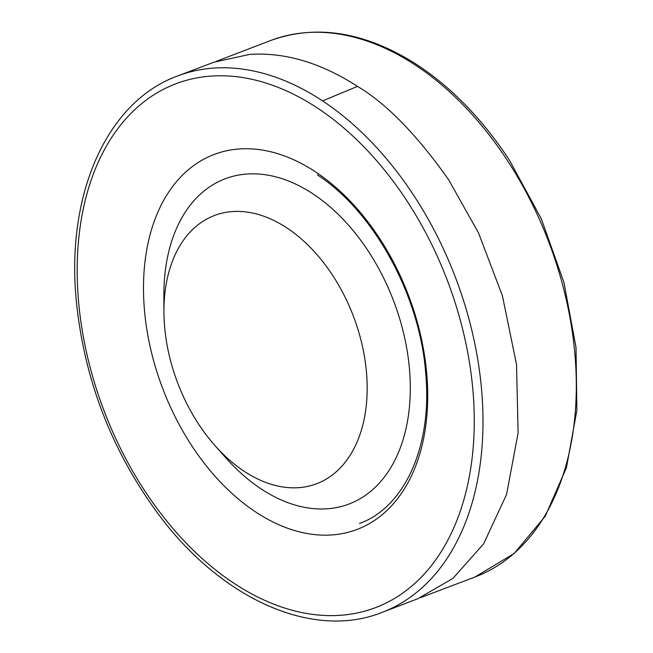 <?xml version="1.0" encoding="UTF-8"?>
<svg xmlns="http://www.w3.org/2000/svg" width="653" height="653" viewBox="0 0 653 653"><rect width="100%" height="100%" fill="white"/><g stroke="black" fill="none" stroke-linecap="round" stroke-linejoin="round"><path stroke-width="0.98" d="M417.896 598.687L452.888 578.419L483.644 543.818L506.573 494.46L518.131 432.882L516.523 364.431L502.402 295.768L478.518 232.917L448.635 179.763C416.794 134.673 386.413 103.541 357.477 86.376L322.574 100.905A287.042 187.991 -110.9 0 0 214.755 68.018A287.042 187.991 -110.9 0 0 177.747 75.911M357.444 86.351L352.31 83.094C317.391 61.79 283.198 52.224 249.732 54.395L213.923 62.206L177.771 75.903C107.255 101.354 66.312 193.247 76.123 299.009C83.772 378.34 111.198 450.088 158.401 514.229C221.424 599.209 312.803 640.201 382.168 612.375L418.263 598.54M285.622 227.097A143.521 93.991 69.1 0 1 360.652 432.457A143.521 93.991 69.1 0 1 214.935 445.55A143.521 93.991 69.1 0 1 163.944 311.718A143.521 93.991 69.1 0 1 285.622 227.097M163.944 311.718L163.887 295.45A174.016 113.965 69.1 0 1 311.424 192.855A174.016 113.965 69.1 0 1 402.395 441.852A174.016 113.965 69.1 0 1 225.709 457.72L214.935 445.55M474.951 577.015A287.042 187.991 -110.9 0 0 507.25 160.271A287.042 187.991 -110.9 0 0 411.366 62.508A287.042 187.991 -110.9 0 0 270.571 40.551C315.832 24.259 363.566 31.622 413.757 62.639C449.958 85.723 481.857 118.258 509.471 160.238L541.345 218.869L563.947 282.447L576.019 347.478L576.877 410.362L566.445 467.679L545.19 516.294L514.14 553.491L474.96 577.015L420.638 597.609M382.095 612.4A287.042 187.991 -110.9 0 0 480.461 378.593A287.042 187.991 -110.9 0 0 322.574 100.905M212.486 76.001A280.317 183.583 -110.9 0 0 120.03 447.485A280.317 183.583 -110.9 0 0 444.146 546.798A280.317 183.583 -110.9 0 0 317.791 108.267A280.317 183.583 -110.9 0 0 212.486 76.001M240.957 148.868A200.659 131.416 -110.9 0 0 173.739 413.978A200.659 131.416 -110.9 0 0 405.807 486.509A200.659 131.416 -110.9 0 0 316.354 172.425A200.659 131.416 -110.9 0 0 240.957 148.868M216.314 61.325L270.571 40.551M317.309 174.849C373.989 211.539 420.189 296.029 425.772 373.981C432.4 446.489 404.395 507.405 359.525 523.469"/></g></svg>
